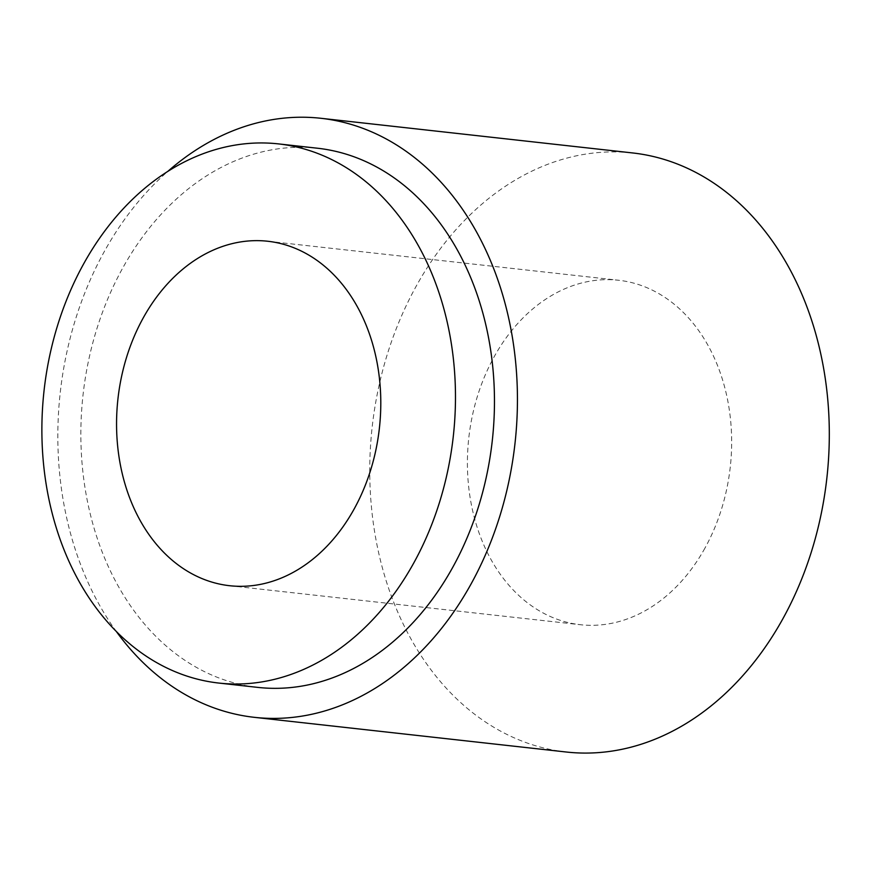 <?xml version="1.0" encoding="UTF-8"?>
<svg xmlns="http://www.w3.org/2000/svg" width="871" height="871" viewBox="0 0 871 871"><rect width="100%" height="100%" fill="white"/><g stroke="black" fill="none" stroke-linecap="round" stroke-linejoin="round"><path stroke-width="0.65" stroke-dasharray="4.36 3.27" d="M704.9 548.197A173.285 131.575 96.3 0 1 580.391 624.714A173.285 131.575 96.3 0 1 494.162 356.772A173.285 131.575 96.3 0 1 618.682 280.266A173.285 131.575 96.3 0 1 704.9 548.197M317.632 148.244A271.229 205.937 -83.7 0 0 122.735 268.007A271.229 205.937 -83.7 0 0 257.696 687.382M566.237 752.011A301.366 228.823 96.3 0 1 416.284 286.036A301.366 228.823 96.3 0 1 632.836 152.969M116.551 631.802A301.366 228.823 96.3 0 1 104.411 251.36A301.366 228.823 96.3 0 1 167.722 171.467M229.53 585.704L580.391 624.714M267.822 241.256L618.682 280.266"/><path stroke-width="1.31" d="M354.04 509.187A173.285 131.575 96.3 0 1 229.53 585.704A173.285 131.575 96.3 0 1 143.312 317.773A173.285 131.575 96.3 0 1 267.822 241.256A173.285 131.575 96.3 0 1 354.04 509.187M413.594 563.287A271.229 205.937 -83.7 0 0 278.644 143.911A271.229 205.937 -83.7 0 0 83.758 263.673A271.229 205.937 -83.7 0 0 218.708 683.049A271.229 205.937 -83.7 0 0 413.594 563.287M218.708 683.049L257.696 687.382A271.229 205.937 -83.7 0 0 452.582 567.62A271.229 205.937 -83.7 0 0 317.632 148.244L278.644 143.911M167.722 171.467A301.366 228.823 96.3 0 1 320.964 118.293L632.836 152.969A301.366 228.823 96.3 0 1 782.779 618.933A301.366 228.823 96.3 0 1 566.237 752.011L254.365 717.334A301.366 228.823 96.3 0 1 116.551 631.802M320.964 118.293A301.366 228.823 96.3 0 1 470.906 584.267A301.366 228.823 96.3 0 1 254.365 717.334"/></g></svg>
